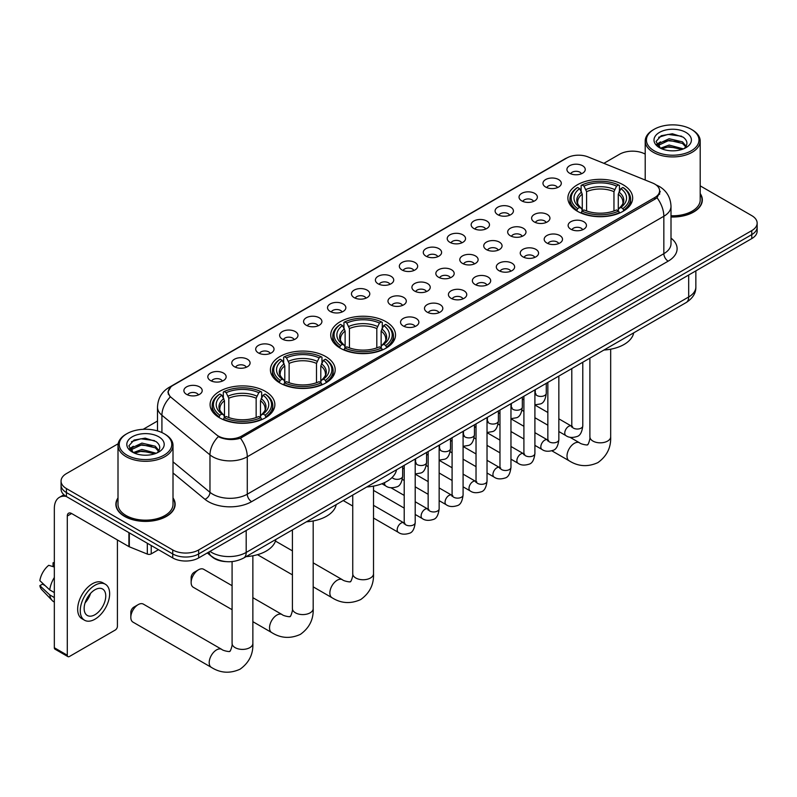 <?xml version="1.0" encoding="UTF-8"?>
<svg xmlns="http://www.w3.org/2000/svg" width="797" height="797" viewBox="0 0 797 797"><rect width="100%" height="100%" fill="white"/><g stroke="black" fill="none" stroke-linecap="round" stroke-linejoin="round"><path stroke-width="1.2" d="M386.027 321.719A32.388 18.7 0 0 0 350.73 317.664A32.388 18.7 0 0 0 330.735 334.939A32.388 18.7 0 0 0 340.229 348.159A32.388 18.7 0 0 0 375.526 352.214A32.388 18.7 0 0 0 395.521 334.939A32.388 18.7 0 0 0 386.027 321.719M325.704 356.548A32.388 18.7 0 0 0 290.407 352.493A32.388 18.7 0 0 0 270.412 369.768A32.388 18.7 0 0 0 279.896 382.988A32.388 18.7 0 0 0 315.194 387.043A32.388 18.7 0 0 0 335.188 369.768A32.388 18.7 0 0 0 325.704 356.548M265.381 391.377A32.388 18.7 0 0 0 230.084 387.322A32.388 18.7 0 0 0 210.089 404.597A32.388 18.7 0 0 0 219.573 417.817A32.388 18.7 0 0 0 254.871 421.872A32.388 18.7 0 0 0 274.865 404.597A32.388 18.7 0 0 0 265.381 391.377M623.184 184.804A32.388 18.7 0 0 0 587.887 180.75A32.388 18.7 0 0 0 567.892 198.025A32.388 18.7 0 0 0 577.377 211.245A32.388 18.7 0 0 0 612.674 215.3A32.388 18.7 0 0 0 632.669 198.025A32.388 18.7 0 0 0 623.184 184.804M545.656 187.046A9.165 5.29 180 0 1 543.843 185.552A9.165 5.29 180 0 1 546.872 178.966A9.165 5.29 180 0 1 558.617 179.564A9.165 5.29 180 0 1 560.44 185.552A9.165 5.29 180 0 1 545.656 187.046M557.501 187.594A5.499 3.178 0 0 0 556.027 186.05A5.499 3.178 0 0 0 550.607 185.243A5.499 3.178 0 0 0 546.772 187.594M521.716 200.864A9.165 5.29 180 0 1 519.903 199.37A9.165 5.29 180 0 1 522.932 192.794A9.165 5.29 180 0 1 534.677 193.382A9.165 5.29 180 0 1 536.501 199.37A9.165 5.29 180 0 1 521.716 200.864M533.562 201.412A5.499 3.178 0 0 0 532.087 199.868A5.499 3.178 0 0 0 526.668 199.061A5.499 3.178 0 0 0 522.832 201.412M497.776 214.692A9.165 5.29 180 0 1 495.963 213.188A9.165 5.29 180 0 1 498.992 206.612A9.165 5.29 180 0 1 510.738 207.2A9.165 5.29 180 0 1 512.561 213.188A9.165 5.29 180 0 1 497.776 214.692M509.622 215.24A5.499 3.178 0 0 0 508.147 213.686A5.499 3.178 0 0 0 502.728 212.889A5.499 3.178 0 0 0 498.892 215.24M473.836 228.51A9.165 5.29 180 0 1 472.023 227.015A9.165 5.29 180 0 1 475.052 220.43A9.165 5.29 180 0 1 486.798 221.028A9.165 5.29 180 0 1 488.621 227.015A9.165 5.29 180 0 1 473.836 228.51M485.682 229.058A5.499 3.178 0 0 0 484.207 227.514A5.499 3.178 0 0 0 478.788 226.707A5.499 3.178 0 0 0 474.952 229.058M449.897 242.328A9.165 5.29 180 0 1 448.083 240.833A9.165 5.29 180 0 1 451.112 234.258A9.165 5.29 180 0 1 462.858 234.846A9.165 5.29 180 0 1 464.681 240.833A9.165 5.29 180 0 1 449.897 242.328M461.742 242.876A5.499 3.178 0 0 0 460.267 241.332A5.499 3.178 0 0 0 454.848 240.525A5.499 3.178 0 0 0 451.012 242.876M425.957 256.156A9.165 5.29 180 0 1 424.143 254.651A9.165 5.29 180 0 1 427.172 248.076A9.165 5.29 180 0 1 438.918 248.664A9.165 5.29 180 0 1 440.741 254.651A9.165 5.29 180 0 1 425.957 256.156M437.802 256.704A5.499 3.178 0 0 0 436.328 255.16A5.499 3.178 0 0 0 430.908 254.353A5.499 3.178 0 0 0 427.072 256.704M402.017 269.974A9.165 5.29 180 0 1 400.204 268.479A9.165 5.29 180 0 1 403.232 261.904A9.165 5.29 180 0 1 414.988 262.492A9.165 5.29 180 0 1 416.801 268.479A9.165 5.29 180 0 1 402.017 269.974M413.862 270.522A5.499 3.178 0 0 0 412.388 268.978A5.499 3.178 0 0 0 406.968 268.171A5.499 3.178 0 0 0 403.133 270.522M378.077 283.792A9.165 5.29 180 0 1 376.264 282.297A9.165 5.29 180 0 1 379.292 275.722A9.165 5.29 180 0 1 391.048 276.31A9.165 5.29 180 0 1 392.861 282.297A9.165 5.29 180 0 1 378.077 283.792M389.922 284.34A5.499 3.178 0 0 0 388.448 282.796A5.499 3.178 0 0 0 383.028 281.989A5.499 3.178 0 0 0 379.193 284.34M354.137 297.62A9.165 5.29 180 0 1 352.324 296.115A9.165 5.29 180 0 1 355.352 289.54A9.165 5.29 180 0 1 367.108 290.128A9.165 5.29 180 0 1 368.921 296.115A9.165 5.29 180 0 1 354.137 297.62M365.982 298.168A5.499 3.178 0 0 0 364.508 296.623A5.499 3.178 0 0 0 359.088 295.817A5.499 3.178 0 0 0 355.253 298.168M330.197 311.438A9.165 5.29 180 0 1 328.384 309.943A9.165 5.29 180 0 1 331.422 303.368A9.165 5.29 180 0 1 343.168 303.956A9.165 5.29 180 0 1 344.981 309.943A9.165 5.29 180 0 1 330.197 311.438M342.043 311.986A5.499 3.178 0 0 0 340.568 310.441A5.499 3.178 0 0 0 335.148 309.635A5.499 3.178 0 0 0 331.313 311.986M306.257 325.256A9.165 5.29 180 0 1 304.444 323.761A9.165 5.29 180 0 1 307.483 317.186A9.165 5.29 180 0 1 319.228 317.774A9.165 5.29 180 0 1 321.042 323.761A9.165 5.29 180 0 1 306.257 325.256M318.113 325.814A5.499 3.178 0 0 0 316.628 324.259A5.499 3.178 0 0 0 311.209 323.452A5.499 3.178 0 0 0 307.373 325.814M282.317 339.084A9.165 5.29 180 0 1 280.504 337.589A9.165 5.29 180 0 1 283.543 331.004A9.165 5.29 180 0 1 295.288 331.592A9.165 5.29 180 0 1 297.102 337.589A9.165 5.29 180 0 1 282.317 339.084M294.173 339.632A5.499 3.178 0 0 0 292.688 338.087A5.499 3.178 0 0 0 287.269 337.28A5.499 3.178 0 0 0 283.433 339.632M258.377 352.902A9.165 5.29 180 0 1 256.564 351.407A9.165 5.29 180 0 1 259.603 344.832A9.165 5.29 180 0 1 271.349 345.42A9.165 5.29 180 0 1 273.162 351.407A9.165 5.29 180 0 1 258.377 352.902M270.233 353.45A5.499 3.178 0 0 0 268.748 351.905A5.499 3.178 0 0 0 263.339 351.098A5.499 3.178 0 0 0 259.493 353.45M234.438 366.72A9.165 5.29 180 0 1 232.624 365.225A9.165 5.29 180 0 1 235.663 358.65A9.165 5.29 180 0 1 247.409 359.238A9.165 5.29 180 0 1 249.222 365.225A9.165 5.29 180 0 1 234.438 366.72M246.293 367.278A5.499 3.178 0 0 0 244.809 365.723A5.499 3.178 0 0 0 239.399 364.926A5.499 3.178 0 0 0 235.553 367.278M210.498 380.548A9.165 5.29 180 0 1 208.684 379.053A9.165 5.29 180 0 1 211.723 372.468A9.165 5.29 180 0 1 223.469 373.066A9.165 5.29 180 0 1 225.282 379.053A9.165 5.29 180 0 1 210.498 380.548M222.353 381.096A5.499 3.178 0 0 0 220.869 379.551A5.499 3.178 0 0 0 215.459 378.744A5.499 3.178 0 0 0 211.623 381.096M186.558 394.366A9.165 5.29 180 0 1 184.745 392.871A9.165 5.29 180 0 1 187.783 386.296A9.165 5.29 180 0 1 199.529 386.884A9.165 5.29 180 0 1 201.342 392.871A9.165 5.29 180 0 1 186.558 394.366M198.413 394.913A5.499 3.178 0 0 0 196.929 393.369A5.499 3.178 0 0 0 191.519 392.562A5.499 3.178 0 0 0 187.684 394.913M569.596 173.228A9.165 5.29 180 0 1 567.783 171.724A9.165 5.29 180 0 1 570.811 165.148A9.165 5.29 180 0 1 582.557 165.736A9.165 5.29 180 0 1 584.38 171.724A9.165 5.29 180 0 1 569.596 173.228M581.441 173.776A5.499 3.178 0 0 0 579.967 172.222A5.499 3.178 0 0 0 574.547 171.425A5.499 3.178 0 0 0 570.712 173.776M534.289 221.945A9.165 5.29 180 0 1 532.476 220.45A9.165 5.29 180 0 1 535.514 213.875A9.165 5.29 180 0 1 547.26 214.463A9.165 5.29 180 0 1 549.073 220.45A9.165 5.29 180 0 1 534.289 221.945M546.144 222.493A5.499 3.178 0 0 0 544.66 220.948A5.499 3.178 0 0 0 539.24 220.141A5.499 3.178 0 0 0 535.405 222.493M510.349 235.773A9.165 5.29 180 0 1 508.536 234.268A9.165 5.29 180 0 1 511.574 227.693A9.165 5.29 180 0 1 523.32 228.281A9.165 5.29 180 0 1 525.133 234.268A9.165 5.29 180 0 1 510.349 235.773M522.204 236.32A5.499 3.178 0 0 0 520.72 234.776A5.499 3.178 0 0 0 515.3 233.969A5.499 3.178 0 0 0 511.465 236.32M486.409 249.591A9.165 5.29 180 0 1 484.596 248.096A9.165 5.29 180 0 1 487.634 241.521A9.165 5.29 180 0 1 499.38 242.109A9.165 5.29 180 0 1 501.193 248.096A9.165 5.29 180 0 1 486.409 249.591M498.264 250.138A5.499 3.178 0 0 0 496.78 248.594A5.499 3.178 0 0 0 491.37 247.787A5.499 3.178 0 0 0 487.525 250.138M462.469 263.408A9.165 5.29 180 0 1 460.656 261.914A9.165 5.29 180 0 1 463.695 255.339A9.165 5.29 180 0 1 475.44 255.927A9.165 5.29 180 0 1 477.254 261.914A9.165 5.29 180 0 1 462.469 263.408M474.325 263.966A5.499 3.178 0 0 0 472.84 262.412A5.499 3.178 0 0 0 467.431 261.605A5.499 3.178 0 0 0 463.585 263.966M438.529 277.236A9.165 5.29 180 0 1 436.716 275.742A9.165 5.29 180 0 1 439.755 269.157A9.165 5.29 180 0 1 451.5 269.745A9.165 5.29 180 0 1 453.314 275.742A9.165 5.29 180 0 1 438.529 277.236M450.385 277.784A5.499 3.178 0 0 0 448.9 276.24A5.499 3.178 0 0 0 443.491 275.433A5.499 3.178 0 0 0 439.655 277.784M414.589 291.054A9.165 5.29 180 0 1 412.776 289.56A9.165 5.29 180 0 1 415.815 282.985A9.165 5.29 180 0 1 427.561 283.573A9.165 5.29 180 0 1 429.374 289.56A9.165 5.29 180 0 1 414.589 291.054M426.445 291.602A5.499 3.178 0 0 0 424.96 290.058A5.499 3.178 0 0 0 419.551 289.251A5.499 3.178 0 0 0 415.715 291.602M390.65 304.872A9.165 5.29 180 0 1 388.836 303.378A9.165 5.29 180 0 1 391.875 296.803A9.165 5.29 180 0 1 403.621 297.391A9.165 5.29 180 0 1 405.434 303.378A9.165 5.29 180 0 1 390.65 304.872M402.505 305.43A5.499 3.178 0 0 0 401.021 303.876A5.499 3.178 0 0 0 395.611 303.079A5.499 3.178 0 0 0 391.775 305.43M570.811 229.207A9.165 5.29 180 0 1 568.988 227.713A9.165 5.29 180 0 1 572.027 221.138A9.165 5.29 180 0 1 583.773 221.725A9.165 5.29 180 0 1 585.586 227.713A9.165 5.29 180 0 1 570.811 229.207M582.657 229.755A5.499 3.178 0 0 0 581.182 228.211A5.499 3.178 0 0 0 575.763 227.404A5.499 3.178 0 0 0 571.927 229.755M546.872 243.025A9.165 5.29 180 0 1 545.048 241.531A9.165 5.29 180 0 1 548.087 234.956A9.165 5.29 180 0 1 559.833 235.543A9.165 5.29 180 0 1 561.646 241.531A9.165 5.29 180 0 1 546.872 243.025M558.717 243.583A5.499 3.178 0 0 0 557.242 242.029A5.499 3.178 0 0 0 551.823 241.232A5.499 3.178 0 0 0 547.987 243.583M522.932 256.853A9.165 5.29 180 0 1 521.108 255.359A9.165 5.29 180 0 1 524.147 248.774A9.165 5.29 180 0 1 535.893 249.371A9.165 5.29 180 0 1 537.706 255.359A9.165 5.29 180 0 1 522.932 256.853M534.777 257.401A5.499 3.178 0 0 0 533.303 255.857A5.499 3.178 0 0 0 527.883 255.05A5.499 3.178 0 0 0 524.047 257.401M498.992 270.671A9.165 5.29 180 0 1 497.169 269.177A9.165 5.29 180 0 1 500.207 262.602A9.165 5.29 180 0 1 511.953 263.189A9.165 5.29 180 0 1 513.766 269.177A9.165 5.29 180 0 1 498.992 270.671M510.837 271.219A5.499 3.178 0 0 0 509.363 269.675A5.499 3.178 0 0 0 503.943 268.868A5.499 3.178 0 0 0 500.108 271.219M475.052 284.489A9.165 5.29 180 0 1 473.229 282.995A9.165 5.29 180 0 1 476.267 276.42A9.165 5.29 180 0 1 488.013 277.007A9.165 5.29 180 0 1 489.826 282.995A9.165 5.29 180 0 1 475.052 284.489M486.897 285.047A5.499 3.178 0 0 0 485.423 283.493A5.499 3.178 0 0 0 480.003 282.696A5.499 3.178 0 0 0 476.168 285.047M451.112 298.317A9.165 5.29 180 0 1 449.289 296.823A9.165 5.29 180 0 1 452.327 290.238A9.165 5.29 180 0 1 464.073 290.835A9.165 5.29 180 0 1 465.886 296.823A9.165 5.29 180 0 1 451.112 298.317M462.957 298.865A5.499 3.178 0 0 0 461.483 297.321A5.499 3.178 0 0 0 456.063 296.514A5.499 3.178 0 0 0 452.228 298.865M427.172 312.135A9.165 5.29 180 0 1 425.349 310.641A9.165 5.29 180 0 1 428.387 304.065A9.165 5.29 180 0 1 440.133 304.653A9.165 5.29 180 0 1 441.956 310.641A9.165 5.29 180 0 1 427.172 312.135M439.017 312.683A5.499 3.178 0 0 0 437.543 311.139A5.499 3.178 0 0 0 432.123 310.332A5.499 3.178 0 0 0 428.288 312.683M403.232 325.963A9.165 5.29 180 0 1 401.409 324.459A9.165 5.29 180 0 1 404.448 317.883A9.165 5.29 180 0 1 416.193 318.471A9.165 5.29 180 0 1 418.017 324.459A9.165 5.29 180 0 1 403.232 325.963M415.078 326.511A5.499 3.178 0 0 0 413.603 324.957A5.499 3.178 0 0 0 408.184 324.16A5.499 3.178 0 0 0 404.348 326.511M652.564 183.011A16.498 9.524 180 0 1 654.765 184.077A16.498 9.524 180 0 1 659.597 190.812A16.498 9.524 180 0 1 654.765 197.546L241.66 436.059A16.498 9.524 180 0 1 216.475 434.783L171.275 397.514A16.498 9.524 180 0 1 168.287 392.044A16.498 9.524 180 0 1 173.118 385.31L566.876 157.975A16.498 9.524 180 0 1 588.007 156.909L652.564 183.011M226.129 561.626A18.331 10.58 180 0 1 212.391 557.133L207.3 552.939M118.006 497.906A29.638 17.116 0 0 0 115.874 504.292A29.638 17.116 0 0 0 124.551 516.386A29.638 17.116 0 0 0 156.85 520.102A29.638 17.116 0 0 0 175.151 504.292A29.638 17.116 0 0 0 173.009 497.906M660.245 191.509L657.017 197.716L655.413 198.891L240.445 438.22C233.551 440.203 226.766 439.954 220.102 437.483L218.318 436.617A21.389 14.306 129.5 0 0 209.97 454.878L161.921 415.257A24.448 14.117 180 0 1 157.497 407.167L157.497 430.908M118.165 443.74L66.43 473.607A18.331 10.58 0 0 0 61.06 481.089L61.06 489.069A18.331 10.58 0 0 0 66.43 496.561L172.73 557.93L172.73 553.935A18.331 10.58 0 0 0 198.662 553.935L751.78 234.597A18.331 10.58 0 0 0 757.15 227.115A18.331 10.58 0 0 1 751.78 234.597L198.662 553.935A18.331 10.58 0 0 1 172.73 553.935L66.43 492.566L172.73 553.935L172.73 549.95A18.331 10.58 0 0 0 198.662 549.95L751.78 230.602A18.331 10.58 0 0 0 757.15 223.12A18.331 10.58 0 0 0 751.78 215.638L700.204 185.86M61.06 485.084A18.331 10.58 0 0 0 66.43 492.566A18.331 10.58 0 0 1 61.06 485.084M161.921 432.562L161.921 415.257A21.389 14.306 129.5 0 1 170.209 397.055L167.868 392.044L170.887 386.904M671.004 217.003A29.638 17.116 0 0 0 702.336 199.917A29.638 17.116 0 0 0 700.204 193.541M645.201 154.11A18.331 10.58 0 0 0 619.548 154.259L603.867 163.325M157.497 421.025L143.161 429.304M61.06 481.089A18.331 10.58 0 0 0 66.43 488.571L172.73 549.95M172.73 557.93A18.331 10.58 0 0 0 198.662 557.93L751.78 238.592A18.331 10.58 0 0 0 757.15 231.11L757.15 223.12M654.118 150.772A26.281 15.173 0 0 0 691.278 150.772A26.281 15.173 0 0 0 691.288 129.313A26.281 15.173 0 0 0 691.278 129.313L692.145 129.811A27.497 15.88 0 0 1 700.204 141.039A27.497 15.88 0 0 1 683.228 155.714A27.497 15.88 0 0 1 653.251 152.267A27.497 15.88 0 0 1 645.201 141.039A27.497 15.88 0 0 1 653.251 129.811L654.118 129.313A26.281 15.173 0 0 0 654.118 150.772M671.004 215.768A27.497 15.88 0 0 0 700.204 199.917L700.204 141.039M671.004 216.824A29.33 16.936 0 0 0 702.037 199.917A29.33 16.936 0 0 0 700.204 194.03M660.494 148.202L669.131 145.064L683.418 148.89M661.789 148.81L669.131 146.648L681.933 149.428M660.235 148.093L658.89 145.124L659.358 143.311L669.131 138.728L682.471 141.856L686.127 146.19M658.93 147.216L658.89 145.124M658.98 145.911L659.358 144.895L669.131 140.312L682.471 143.44L685.709 146.837M683.995 148.65A13.808 7.97 0 0 0 684.583 148.122C688.11 144.277 687.642 140.631 683.188 137.164L672.389 133.766L661.241 135.709L656.07 141.448L659.428 147.584M685.928 132.412A18.7 10.799 0 0 0 659.517 132.382A18.7 10.799 0 0 0 659.398 147.634A18.7 10.799 0 0 0 659.478 147.674A18.7 10.799 0 0 0 686.008 147.634A18.7 10.799 0 0 0 685.928 132.412M685.759 147.774L687.104 146.847M692.145 129.811L691.288 129.313A26.281 15.173 0 0 0 654.118 129.313M658.681 137.283L668.035 134.404L681.644 136.227M656.877 144.994L659.428 143.181M663.652 141.537L668.035 140.75L679.044 141.687M663.652 147.883L668.035 147.086L679.044 148.023M656.589 144.486L660.494 141.866M576.789 210.896L577.666 208.585A29.09 16.797 0 0 1 577.666 187.464L579.658 188.62A26.281 15.173 0 0 0 579.658 207.429L581.641 208.555L582.278 210.916M582.278 209.95L582.278 194.149L579.658 188.62M581.113 191.121L581.113 185.462L581.979 184.964A29.09 16.797 0 0 1 618.572 184.964L616.569 186.119A26.281 15.173 0 0 0 583.982 186.119L586.592 191.659L586.592 210.976M613.959 210.976L613.959 191.659L616.569 186.119M603.927 350.042A33.613 19.407 0 0 0 633.695 332.857M581.113 212.58A30.316 17.504 0 0 0 619.438 212.58L618.572 211.075A29.09 16.797 0 0 1 581.979 211.075L581.113 213.098M619.438 213.098L619.438 212.58M577.666 187.464L576.789 187.953A30.316 17.504 0 0 0 569.965 199.021A30.316 17.504 0 0 0 576.789 210.089M618.572 184.964L619.438 185.462L619.438 191.121M581.979 211.075L583.982 209.93A26.281 15.173 0 0 0 616.569 209.93L618.572 211.075M579.658 207.429L577.666 208.585M583.982 186.119L581.979 184.964M581.641 192.017A23.502 13.569 0 0 0 581.641 208.555L581.75 208.625C578.413 205.397 577.048 203.205 577.666 202.049A22.615 13.051 0 0 1 582.278 194.149M623.762 210.089A30.316 17.504 0 0 0 630.586 199.021A30.316 17.504 0 0 0 623.762 187.953L622.895 187.464A29.09 16.797 0 0 1 622.895 208.585L623.762 210.896M622.895 208.585L620.893 207.429A26.281 15.173 0 0 0 620.893 188.62L622.895 187.464M620.893 188.62L618.283 194.149L618.283 209.95L618.92 208.555L620.893 207.429M618.283 194.149A22.615 13.051 0 0 1 622.885 202.049C623.503 203.215 622.148 205.407 618.811 208.625L618.92 208.555A23.502 13.569 0 0 0 618.92 192.017M618.283 210.916L618.283 209.95M339.642 347.821L340.508 345.5A29.09 16.797 0 0 1 340.508 324.379L342.511 325.535A26.281 15.173 0 0 0 342.511 344.344L344.483 345.47L345.121 347.831M345.121 346.864L345.121 331.064L342.511 325.535M343.965 328.035L343.965 322.377L344.832 321.878A29.09 16.797 0 0 1 381.424 321.878L379.422 323.034A26.281 15.173 0 0 0 346.834 323.034L349.445 328.573L349.445 347.89M376.812 347.89L376.812 328.573L379.422 323.034M366.779 486.957A33.613 19.407 0 0 0 396.537 469.772M343.965 349.494A30.316 17.504 0 0 0 382.291 349.494L381.424 348A29.09 16.797 0 0 1 344.832 348L343.965 350.013M382.291 350.013L382.291 349.494M340.508 324.379L339.642 324.877A30.316 17.504 0 0 0 332.817 335.935A30.316 17.504 0 0 0 339.642 347.004M381.424 321.878L382.291 322.377L382.291 328.035M344.832 348L346.834 346.844A26.281 15.173 0 0 0 379.422 346.844L381.424 348M342.511 344.344L340.508 345.5M346.834 323.034L344.832 321.878M344.483 328.932A23.502 13.569 0 0 0 344.483 345.47L344.603 345.539C341.255 342.312 339.901 340.12 340.518 338.964A22.615 13.051 0 0 1 345.121 331.064M386.615 347.004A30.316 17.504 0 0 0 393.439 335.935A30.316 17.504 0 0 0 386.615 324.877L385.748 324.379A29.09 16.797 0 0 1 385.748 345.5L386.615 347.821M385.748 345.5L383.746 344.344A26.281 15.173 0 0 0 383.746 325.535L385.748 324.379M383.746 325.535L381.135 331.064L381.135 346.864L381.773 345.47L383.746 344.344M381.135 331.064A22.615 13.051 0 0 1 385.738 338.964C386.356 340.13 384.991 342.321 381.653 345.539L381.773 345.47A23.502 13.569 0 0 0 381.773 328.932M381.135 347.831L381.135 346.864M191.141 582.527L191.141 577.546A4.274 2.471 -60 0 1 194.169 572.306L198.493 569.805A10.391 5.997 120 0 0 191.141 582.527A10.391 5.997 120 0 0 193.292 587.289L232.086 609.685M279.319 382.65L280.185 380.328A29.09 16.797 0 0 1 280.185 359.208L282.188 360.364A26.281 15.173 0 0 0 282.188 379.173L284.16 380.299L284.798 382.66M284.798 381.693L284.798 365.893L282.188 360.364M283.642 362.864L283.642 357.205L284.509 356.707A29.09 16.797 0 0 1 321.101 356.707L319.099 357.863A26.281 15.173 0 0 0 286.512 357.863L289.122 363.402L289.122 382.719M316.489 382.719L316.489 363.402L319.099 357.863M306.456 521.786A33.613 19.407 0 0 0 336.214 504.601M283.642 384.323A30.316 17.504 0 0 0 321.968 384.323L321.101 382.829A29.09 16.797 0 0 1 284.509 382.829L283.642 384.841M321.968 384.841L321.968 384.323M280.185 359.208L279.319 359.706A30.316 17.504 0 0 0 272.494 370.764A30.316 17.504 0 0 0 279.319 381.833M321.101 356.707L321.968 357.205L321.968 362.864M284.509 382.829L286.512 381.673A26.281 15.173 0 0 0 319.099 381.673L321.101 382.829M282.188 379.173L280.185 380.328M286.512 357.863L284.509 356.707M284.16 363.761A23.502 13.569 0 0 0 284.16 380.299L284.27 380.368C280.933 377.14 279.578 374.949 280.195 373.793A22.615 13.051 0 0 1 284.798 365.893M326.292 381.833A30.316 17.504 0 0 0 333.116 370.764A30.316 17.504 0 0 0 326.292 359.706L325.415 359.208A29.09 16.797 0 0 1 325.415 380.328L326.292 382.65M325.415 380.328L323.423 379.173A26.281 15.173 0 0 0 323.423 360.364L325.415 359.208M323.423 360.364L320.802 365.893L320.802 381.693L321.44 380.299L323.423 379.173M320.802 365.893A22.615 13.051 0 0 1 325.415 373.793C326.033 374.959 324.668 377.15 321.33 380.368L321.44 380.299A23.502 13.569 0 0 0 321.44 363.761M320.802 382.66L320.802 381.693M232.086 585.695L203.683 569.297A10.391 5.997 120 0 0 198.493 569.805L194.169 572.306M130.818 617.356L130.818 612.375A4.274 2.471 -60 0 1 133.846 607.135L138.16 604.634A10.391 5.997 120 0 0 130.818 617.356A10.391 5.997 120 0 0 132.969 622.118L211.354 667.368A10.391 5.997 -60 0 1 209.76 659.049A10.391 5.997 -60 0 1 216.555 649.894A10.391 5.997 -60 0 1 221.745 649.376C222.931 650.79 230.801 652.225 229.695 651.199C230.024 652.673 232.724 645.142 232.086 643.408A10.391 5.997 180 0 0 235.135 647.642A10.391 5.997 180 0 0 249.83 647.642A10.391 5.997 180 0 0 252.868 643.408C253.316 654.158 249.053 662.755 240.076 669.191C230.024 673.734 220.45 673.136 211.354 667.368M218.996 417.479L219.862 415.157A29.09 16.797 0 0 1 219.862 394.037L221.865 395.192A26.281 15.173 0 0 0 221.865 414.002L223.837 415.127L224.475 417.489M224.475 416.522L224.475 400.722L221.865 395.192M223.319 397.693L223.319 392.034L224.186 391.536A29.09 16.797 0 0 1 260.778 391.536L258.776 392.692A26.281 15.173 0 0 0 226.189 392.692L228.799 398.231L228.799 417.548M256.156 417.548L256.156 398.231L258.776 392.692M246.124 556.615A33.613 19.407 0 0 0 275.892 539.43M223.319 419.152A30.316 17.504 0 0 0 261.645 419.152L260.778 417.658A29.09 16.797 0 0 1 224.186 417.658L223.319 419.67M261.645 419.67L261.645 419.152M219.862 394.037L218.996 394.525A30.316 17.504 0 0 0 212.171 405.593A30.316 17.504 0 0 0 218.996 416.662M260.778 391.536L261.645 392.034L261.645 397.693M224.186 417.658L226.189 416.502A26.281 15.173 0 0 0 258.776 416.502L260.778 417.658M221.865 414.002L219.862 415.157M226.189 392.692L224.186 391.536M223.837 398.59A23.502 13.569 0 0 0 223.837 415.127L223.947 415.197C220.61 411.969 219.245 409.778 219.872 408.622A22.615 13.051 0 0 1 224.475 400.722M265.969 416.662A30.316 17.504 0 0 0 272.793 405.593A30.316 17.504 0 0 0 265.969 394.525L265.092 394.037A29.09 16.797 0 0 1 265.092 415.157L265.969 417.479M265.092 415.157L263.1 414.002A26.281 15.173 0 0 0 263.1 395.192L265.092 394.037M263.1 395.192L260.48 400.722L260.48 416.522L261.117 415.127L263.1 414.002M260.48 400.722A22.615 13.051 0 0 1 265.092 408.622C265.71 409.788 264.345 411.979 261.008 415.197L261.117 415.127A23.502 13.569 0 0 0 261.117 398.59M260.48 417.489L260.48 416.522M221.745 649.376L143.36 604.126A10.391 5.997 120 0 0 138.16 604.634L133.846 607.135M151.231 545.517L151.231 553.875L158.473 549.701M66.221 496.431A24.448 14.117 -120 0 0 59.396 497.338A24.448 14.117 -120 0 0 54.335 508.536L54.335 647.742L67.297 655.234L67.297 516.018A6.107 3.527 60 0 1 68.562 513.218A6.107 3.527 60 0 1 71.62 513.517L128.905 546.593L128.905 532.625M67.297 655.234A3.058 1.763 120 0 0 67.924 656.628L54.963 649.147A3.058 1.763 -60 0 1 54.335 647.742M67.924 656.628A3.058 1.763 120 0 0 69.459 656.479L115.266 630.029A3.058 1.763 120 0 0 117.418 626.293L117.418 539.967M151.231 553.875A3.058 1.763 180 0 1 147.325 554.074L129.313 546.792A3.058 1.763 180 0 1 128.905 546.593M94.953 614.716A15.282 8.817 120 0 0 104.935 601.247A15.282 8.817 120 0 0 102.594 589.013A15.282 8.817 120 0 0 94.953 589.77A15.282 8.817 120 0 0 84.97 603.229A15.282 8.817 120 0 0 87.311 615.473A15.282 8.817 120 0 0 94.953 614.716M85.08 602.871A15.282 8.817 120 0 0 90.559 593.376M54.335 563.21L53.04 562.812L53.04 565.88L54.335 566.627M105.343 584.241L102.753 582.746A20.782 11.995 120 0 0 92.362 583.783A20.782 11.995 120 0 0 78.783 602.084A20.782 11.995 120 0 0 81.971 618.741L84.562 620.235A20.782 11.995 120 0 0 94.953 619.209A20.782 11.995 120 0 0 108.522 600.898A20.782 11.995 120 0 0 105.343 584.241A20.782 11.995 120 0 0 94.953 585.277A20.782 11.995 120 0 0 81.374 603.588A20.782 11.995 120 0 0 84.562 620.235M54.335 577.496A20.164 11.646 120 0 0 49.743 589.919L39.85 580.664A15.89 9.175 120 0 1 48.717 565.312L54.335 567.016M54.335 592.569L49.743 589.919M45.2 585.675L42.51 584.121L39.85 585.656L49.743 594.911L54.335 597.561M49.743 594.911A20.164 11.646 120 0 0 52.233 600.539A20.164 11.646 120 0 0 53.758 601.745L54.335 602.074M54.335 562.453A15.89 9.175 120 0 0 53.04 562.812M39.85 585.656A15.89 9.175 120 0 0 41.733 589.611L52.233 600.539M126.932 455.137A26.281 15.173 0 0 0 164.092 455.137A26.281 15.173 0 0 0 164.092 433.688L164.959 434.186A27.497 15.88 0 0 1 173.009 445.413A27.497 15.88 0 0 1 156.033 460.078A27.497 15.88 0 0 1 126.065 456.641A27.497 15.88 0 0 1 118.006 445.413A27.497 15.88 0 0 1 126.065 434.186L126.932 433.688A26.281 15.173 0 0 0 126.932 455.137M118.006 445.413L118.006 504.292A27.497 15.88 0 0 0 126.065 515.52A27.497 15.88 0 0 0 156.033 518.957A27.497 15.88 0 0 0 173.009 504.292L173.009 445.413M118.006 498.394A29.33 16.936 0 0 0 116.173 504.292A29.33 16.936 0 0 0 124.77 516.267A29.33 16.936 0 0 0 156.74 519.933A29.33 16.936 0 0 0 174.842 504.292A29.33 16.936 0 0 0 173.009 498.394M133.288 452.586L141.936 449.438L156.222 453.264M134.593 453.184L141.936 451.022L154.748 453.802M133.049 452.457L131.704 449.498L132.172 447.685L141.936 443.102L155.276 446.22L158.942 450.554M131.734 451.59L131.704 449.498M131.794 450.285L132.172 449.269L141.936 444.686L155.276 447.804L158.523 451.212M156.81 453.015A13.808 7.97 0 0 0 157.398 452.497C160.914 448.651 160.456 444.995 156.003 441.538L145.193 438.141L134.055 440.074L128.875 445.812L132.232 451.959M158.733 436.776A18.7 10.799 0 0 0 132.332 436.756A18.7 10.799 0 0 0 132.202 451.999A18.7 10.799 0 0 0 132.292 452.048A18.7 10.799 0 0 0 158.812 451.999A18.7 10.799 0 0 0 158.733 436.776M158.573 452.138L159.918 451.222M164.959 434.186L164.092 433.688A26.281 15.173 0 0 0 126.932 433.688M131.495 441.658L140.85 438.778L154.459 440.592M129.682 449.369L132.242 447.555M136.456 445.912L140.85 445.115L151.858 446.061M136.456 452.248L140.85 451.451L151.858 452.397M129.403 448.86L133.298 446.24M241.66 436.059L241.66 437.732M654.765 197.546L654.765 199.26M671.004 238.114A30.555 17.644 180 0 1 668.165 261.167L251.593 501.672A6.107 3.527 60 0 1 247.279 494.19L663.841 253.685A24.448 14.117 0 0 0 671.004 243.703L671.004 206.284A24.448 14.117 180 0 1 663.841 216.256A21.389 12.354 -120 0 0 657.017 197.716M251.593 501.672A30.555 17.644 180 0 1 208.386 501.672A30.555 17.644 180 0 1 204.959 499.311L173.009 472.97M212.709 494.19A24.448 14.117 0 0 0 247.279 494.19L247.279 456.761A24.448 14.117 180 0 1 212.709 456.761A24.448 14.117 180 0 1 209.97 454.878L209.97 492.307A24.448 14.117 0 0 0 212.709 494.19M671.004 206.284C670.586 197.487 666.73 190.901 659.418 186.508L656.329 185.004A21.389 10.012 112 0 0 656.041 184.904M240.445 438.22A21.389 12.354 60 0 1 247.279 456.761L663.841 216.256L663.841 253.685A6.107 3.527 60 0 0 668.165 261.167M171.305 386.565A21.389 12.354 -120 0 0 169.084 387.392C161.771 391.785 157.906 398.37 157.497 407.167M169.084 387.392L565.083 158.772A21.389 12.354 60 0 1 566.697 158.085M198.662 549.95L198.662 557.93M751.78 230.602L751.78 238.592M66.43 488.571L66.43 496.561M173.009 461.832L209.97 492.307A6.107 4.085 -50.5 0 1 204.959 499.311M209.98 551.394A24.448 14.117 0 0 0 211.623 552.441A24.448 14.117 0 0 0 246.193 552.441L688.688 296.972A24.448 14.117 0 0 0 695.851 286.99C696.03 293.057 692.802 298.247 686.157 302.561L243.663 558.039A12.224 7.053 60 0 0 246.193 552.441L246.193 530.483M688.688 275.015L688.688 296.972A12.224 7.053 60 0 1 686.157 302.561M208.993 551.962A12.224 8.179 129.5 0 0 211.125 555.937L207.409 552.879M610.671 349.206L610.671 436.836A10.391 5.997 180 0 1 607.623 441.07A10.391 5.997 180 0 1 592.928 441.07A10.391 5.997 180 0 1 589.89 436.836C590.517 438.569 587.817 446.101 587.489 444.616C588.604 445.653 580.734 444.218 579.549 442.803L569.845 437.204M610.671 436.836C611.11 447.585 606.846 456.183 597.88 462.619C587.827 467.162 578.253 466.564 569.158 460.796A10.391 5.997 -60 0 1 567.564 452.477A10.391 5.997 -60 0 1 574.348 443.321A10.391 5.997 -60 0 1 579.549 442.803M613.959 191.659A22.615 13.051 0 0 0 586.592 191.659M614.597 189.527A23.502 13.569 0 0 0 585.954 189.527M373.514 486.12L373.514 573.75A10.391 5.997 180 0 1 370.475 577.994A10.391 5.997 180 0 1 355.781 577.994A10.391 5.997 180 0 1 352.742 573.75C353.37 575.484 350.67 583.015 350.341 581.541C351.457 582.567 343.587 581.133 342.391 579.718L313.191 562.861M373.514 573.75C373.962 584.5 369.698 593.098 360.732 599.533C350.67 604.086 341.096 603.478 332.01 597.72A10.391 5.997 -60 0 1 330.416 589.391A10.391 5.997 -60 0 1 337.201 580.236A10.391 5.997 -60 0 1 342.391 579.718M376.812 328.573A22.615 13.051 0 0 0 349.445 328.573M377.449 326.441A23.502 13.569 0 0 0 348.807 326.441M313.191 520.949L313.191 608.579A10.391 5.997 180 0 1 310.153 612.823A10.391 5.997 180 0 1 295.458 612.823A10.391 5.997 180 0 1 292.419 608.579C293.047 610.313 290.347 617.844 290.018 616.37C291.124 617.396 283.254 615.961 282.068 614.547L252.868 597.69M313.191 608.579C313.639 619.329 309.375 627.926 300.399 634.362C290.347 638.915 280.773 638.307 271.677 632.549A10.391 5.997 -60 0 1 270.093 624.22A10.391 5.997 -60 0 1 276.878 615.065A10.391 5.997 -60 0 1 282.068 614.547M316.489 363.402A22.615 13.051 0 0 0 289.122 363.402M317.126 361.27A23.502 13.569 0 0 0 288.484 361.27M256.156 398.231A22.615 13.051 0 0 0 228.799 398.231M256.803 396.099A23.502 13.569 0 0 0 228.161 396.099M582.786 362.246L582.786 425.857A5.499 3.178 180 0 1 580.923 428.238A5.499 3.178 180 0 1 573.402 428.099A5.499 3.178 180 0 1 571.788 425.857L571.608 427.043L572.107 426.634M582.786 425.857C582.039 432.243 580.057 435.81 576.859 436.557C572.316 437.961 568.659 437.643 565.9 435.61A5.499 3.178 -60 0 1 565.053 431.197A5.499 3.178 -60 0 1 568.65 426.355A5.499 3.178 -60 0 1 568.889 426.226A5.499 3.178 -60 0 1 571.399 426.086L572.515 426.525M558.846 376.064L558.846 439.675A5.499 3.178 180 0 1 556.983 442.056A5.499 3.178 180 0 1 549.462 441.927A5.499 3.178 180 0 1 547.848 439.675L547.669 440.861L548.167 440.462M558.846 439.675C558.099 446.061 556.117 449.628 552.919 450.375C548.376 451.779 544.72 451.471 541.96 449.428A5.499 3.178 -60 0 1 541.113 445.025A5.499 3.178 -60 0 1 544.71 440.173A5.499 3.178 -60 0 1 544.949 440.044A5.499 3.178 -60 0 1 547.459 439.904L548.575 440.342M534.907 389.892L534.907 453.493A5.499 3.178 180 0 1 533.044 455.884A5.499 3.178 180 0 1 525.522 455.745A5.499 3.178 180 0 1 523.908 453.493L523.729 454.688L524.227 454.28M534.907 453.493C534.159 459.889 532.177 463.455 528.979 464.203C524.436 465.607 520.78 465.289 518.02 463.246A5.499 3.178 -60 0 1 517.173 458.843A5.499 3.178 -60 0 1 520.77 454.001A5.499 3.178 -60 0 1 521.009 453.862A5.499 3.178 -60 0 1 523.519 453.722L524.635 454.16M510.967 403.71L510.967 467.321A5.499 3.178 180 0 1 509.104 469.702A5.499 3.178 180 0 1 501.582 469.563A5.499 3.178 180 0 1 499.968 467.321L499.789 468.506L500.287 468.098M510.967 467.321C510.219 473.707 508.237 477.273 505.039 478.021C500.496 479.425 496.84 479.107 494.08 477.074A5.499 3.178 -60 0 1 493.233 472.661A5.499 3.178 -60 0 1 496.83 467.819A5.499 3.178 -60 0 1 497.069 467.69A5.499 3.178 -60 0 1 499.58 467.55L500.695 467.988M487.027 417.528L487.027 481.139A5.499 3.178 180 0 1 485.164 483.52A5.499 3.178 180 0 1 477.642 483.39A5.499 3.178 180 0 1 476.028 481.139L475.849 482.324L476.347 481.926M487.027 481.139C486.28 487.525 484.297 491.091 481.099 491.839C476.556 493.253 472.9 492.935 470.14 490.892A5.499 3.178 -60 0 1 469.294 486.489A5.499 3.178 -60 0 1 472.89 481.637A5.499 3.178 -60 0 1 473.129 481.508A5.499 3.178 -60 0 1 475.64 481.368L476.755 481.806M463.087 431.356L463.087 494.967A5.499 3.178 180 0 1 461.224 497.348A5.499 3.178 180 0 1 453.702 497.208A5.499 3.178 180 0 1 452.088 494.967L451.909 496.152L452.407 495.744M463.087 494.967C462.34 501.353 460.357 504.919 457.159 505.667C452.616 507.071 448.96 506.753 446.2 504.71A5.499 3.178 -60 0 1 445.354 500.307A5.499 3.178 -60 0 1 448.95 495.465A5.499 3.178 -60 0 1 449.189 495.326A5.499 3.178 -60 0 1 451.7 495.186L452.816 495.634M439.147 445.174L439.147 508.785A5.499 3.178 180 0 1 437.284 511.166A5.499 3.178 180 0 1 429.762 511.026A5.499 3.178 180 0 1 428.148 508.785L427.979 509.97L428.467 509.562M439.147 508.785C438.4 515.171 436.417 518.737 433.219 519.485C428.676 520.889 425.02 520.571 422.261 518.538A5.499 3.178 -60 0 1 421.414 514.125A5.499 3.178 -60 0 1 425.01 509.283A5.499 3.178 -60 0 1 425.249 509.153A5.499 3.178 -60 0 1 427.76 509.014L428.876 509.452M415.207 458.992L415.207 522.603A5.499 3.178 180 0 1 413.344 524.984A5.499 3.178 180 0 1 405.822 524.854A5.499 3.178 180 0 1 404.209 522.603L404.039 523.788L404.527 523.39M415.207 522.603C414.46 528.989 412.477 532.555 409.279 533.303C404.737 534.717 401.08 534.398 398.321 532.356A5.499 3.178 -60 0 1 397.474 527.953A5.499 3.178 -60 0 1 401.07 523.101A5.499 3.178 -60 0 1 401.309 522.971A5.499 3.178 -60 0 1 403.82 522.832L404.936 523.27M546.274 383.327L546.274 393.25A5.499 3.178 180 0 1 544.411 395.631A5.499 3.178 180 0 1 536.889 395.491A5.499 3.178 180 0 1 535.275 393.25L535.275 389.673M522.334 397.145L522.334 407.068A5.499 3.178 180 0 1 520.471 409.449A5.499 3.178 180 0 1 512.949 409.309A5.499 3.178 180 0 1 511.335 407.068L511.335 403.501M498.394 410.973L498.394 420.886A5.499 3.178 180 0 1 496.531 423.267A5.499 3.178 180 0 1 489.009 423.137A5.499 3.178 180 0 1 487.395 420.886L487.395 417.319M474.454 424.791L474.454 434.714A5.499 3.178 180 0 1 472.591 437.095A5.499 3.178 180 0 1 465.069 436.955A5.499 3.178 180 0 1 463.455 434.714L463.455 431.137M450.514 438.609L450.514 448.532A5.499 3.178 180 0 1 448.651 450.913A5.499 3.178 180 0 1 441.13 450.773A5.499 3.178 180 0 1 439.516 448.532L439.516 444.965M426.574 452.437L426.574 462.35A5.499 3.178 180 0 1 424.711 464.741A5.499 3.178 180 0 1 417.19 464.601A5.499 3.178 180 0 1 415.576 462.35L415.576 458.783M402.634 466.255L402.634 476.178A5.499 3.178 180 0 1 400.771 478.559A5.499 3.178 180 0 1 393.25 478.419A5.499 3.178 180 0 1 392.124 477.483M381.952 483.739L385.748 485.931A5.499 3.178 -60 0 1 384.672 482.564M67.297 516.018L71.62 513.517M129.313 532.854L129.313 546.792M147.325 554.074L147.325 543.255M168.287 392.044L168.287 394.176M659.597 190.812L659.597 194.319M565.083 158.772L568.998 156.939M243.663 558.039C233.83 562.981 223.997 562.981 214.154 558.039L211.125 555.937M695.851 286.99L695.851 270.88M702.037 202.368L702.037 199.917M645.201 180.032L645.201 141.039M569.158 460.796L551.853 450.813M569.965 204.61L569.965 199.021M630.586 204.61L630.586 199.021M589.89 358.142L589.89 436.836M332.01 597.72L313.191 586.851M292.419 574.856L257.481 554.692M332.817 341.534L332.817 335.935M393.439 341.534L393.439 335.935M292.419 550.866L275.453 541.073M352.742 495.067L352.742 573.75M271.677 632.549L252.868 621.68M272.494 376.353L272.494 370.764M333.116 376.353L333.116 370.764M292.419 529.895L292.419 608.579M252.868 555.778L252.868 643.408M212.171 411.182L212.171 405.593M272.793 411.182L272.793 405.593M232.086 561.586L232.086 643.408M565.9 435.61L558.846 431.536M547.848 425.19L534.907 417.718M523.908 411.372L522.005 410.266M571.788 368.593L571.788 425.857M571.399 426.086L558.846 418.833M547.848 412.487L534.907 405.015M541.96 449.428L534.907 445.364M523.908 439.008L510.967 431.536M499.968 425.19L498.065 424.094M547.848 382.421L547.848 439.675M547.459 439.904L534.907 432.661M523.908 426.305L510.967 418.833M518.02 463.246L510.967 459.182M499.968 452.835L487.027 445.364M476.028 439.008L474.125 437.912M523.908 396.239L523.908 453.493M523.519 453.722L510.967 446.479M499.968 440.133L487.027 432.661M494.08 477.074L487.027 473M476.028 466.653L463.087 459.182M452.088 452.835L450.185 451.73M499.968 410.057L499.968 467.321M499.58 467.55L487.027 460.297M476.028 453.951L463.087 446.479M470.14 490.892L463.087 486.828M452.088 480.471L439.147 473M428.148 466.653L426.246 465.558M476.028 423.884L476.028 481.139M475.64 481.368L463.087 474.125M452.088 467.769L439.147 460.297M446.2 504.71L439.147 500.646M428.148 494.299L415.207 486.828M404.209 480.471L402.306 479.376M452.088 437.702L452.088 494.967M451.7 495.186L439.147 487.943M428.148 481.597L415.207 474.125M422.261 518.538L415.207 514.463M404.209 508.117L373.514 490.394M428.148 451.52L428.148 508.785M427.76 509.014L415.207 501.761M404.209 495.415L390.938 487.754M398.321 532.356L373.514 518.04M352.742 506.045L343.228 500.556M404.209 465.348L404.209 522.603M403.82 522.832L373.514 505.338M536.002 393.917L534.887 393.469M534.907 404.856L540.336 403.949C543.544 403.202 545.517 399.636 546.274 393.25M523.908 399.845L522.334 398.928M535.594 394.027L535.096 394.435L535.275 393.25M512.063 407.735L510.947 407.297M510.967 418.684L516.396 417.767C519.604 417.02 521.577 413.454 522.334 407.068M499.968 413.663L498.394 412.756M511.654 407.845L511.156 408.253L511.335 407.068M488.123 421.553L487.007 421.115M487.027 432.502L492.456 431.595C495.664 430.848 497.637 427.272 498.394 420.886M476.028 427.481L474.454 426.574M487.714 421.673L487.216 422.081L487.395 420.886M464.183 435.381L463.067 434.933M463.087 446.33L468.526 445.413C471.724 444.666 473.697 441.1 474.454 434.714M452.088 441.309L450.514 440.392M463.774 435.491L463.276 435.899L463.455 434.714M440.243 449.199L439.127 448.761M439.147 460.148L444.587 459.231C447.784 458.484 449.757 454.918 450.514 448.532M428.148 455.127L426.574 454.22M439.834 449.309L439.336 449.717L439.516 448.532M416.303 463.017L415.187 462.579M415.207 473.966L420.647 473.059C423.845 472.312 425.817 468.746 426.574 462.35M404.209 468.945L402.634 468.038M415.895 463.137L415.396 463.545L415.576 462.35M385.748 485.931C388.458 487.963 392.104 488.272 396.707 486.877C399.905 486.13 401.887 482.564 402.634 476.178M59.396 497.338L63.909 494.738M174.842 506.743L174.842 504.292M116.173 506.743L116.173 504.292"/></g></svg>

